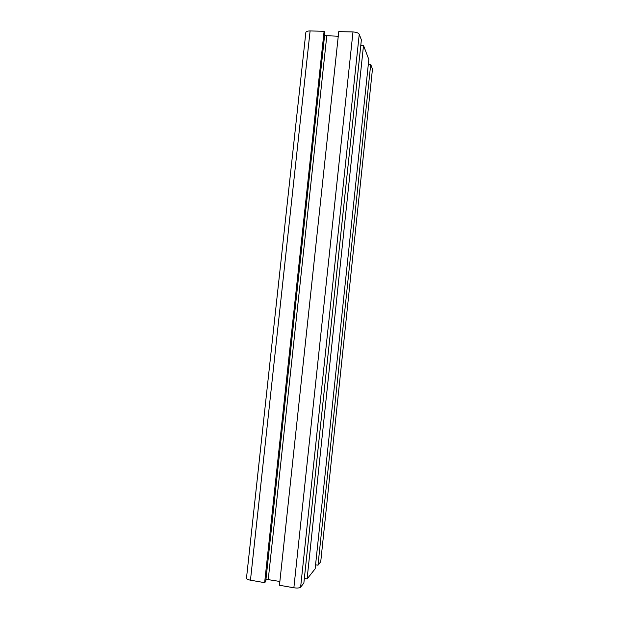 <?xml version="1.0" encoding="UTF-8"?>
<svg xmlns="http://www.w3.org/2000/svg" width="619" height="619" viewBox="0 0 619 619"><rect width="100%" height="100%" fill="white"/><g stroke="black" fill="none" stroke-linecap="round" stroke-linejoin="round"><path stroke-width="0.93" d="M360.784 45.404L363.508 45.473L368.831 59.478L315.156 568.791L307.094 578.982L363.508 45.473M304.339 578.502L307.094 578.982M303.859 583.067L361.372 39.864L359.244 34.254C358.416 32.931 356.327 32.165 352.985 31.948L338.755 31.615L279.463 585.264L293.87 587.779C297.282 588.267 299.534 588.058 300.625 587.152L303.859 583.067M324.573 35.623L338.26 36.227M265.977 579.268L279.873 581.465M265.729 581.543L324.874 32.869L324.101 31.275L264.638 582.665L265.729 581.543M264.638 582.665L250.463 580.189C247.894 579.678 246.571 579.005 246.486 578.161L305.848 32.443C306.119 31.453 307.535 30.958 310.096 30.95L324.101 31.275M372.468 69.042L320.743 561.626L372.468 69.042L370.711 64.43L317.996 565.201L320.642 561.851M368.32 64.353L370.711 64.43M315.574 564.791L317.996 565.201M300.625 587.152L359.244 34.254M293.87 587.779L352.985 31.948M268.251 579.446L326.778 35.941M250.463 580.189L310.096 30.95"/></g></svg>
